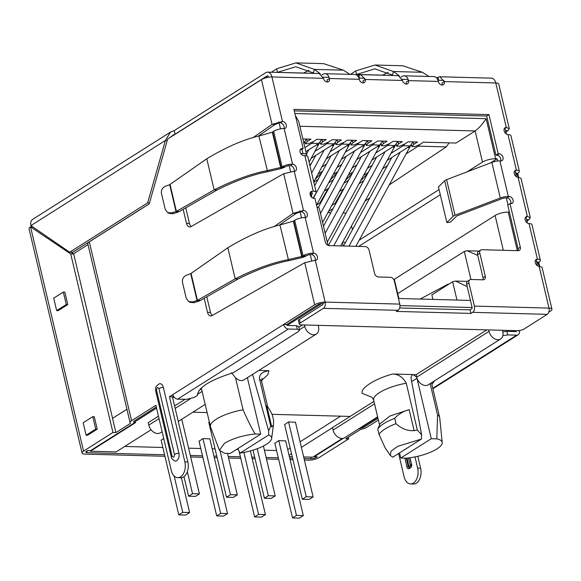 <?xml version="1.0" encoding="UTF-8"?>
<svg xmlns="http://www.w3.org/2000/svg" width="581" height="581" viewBox="0 0 581 581"><rect width="100%" height="100%" fill="white"/><g stroke="black" fill="none" stroke-linecap="round" stroke-linejoin="round"><path stroke-width="0.87" d="M224.564 443.23L219.407 450.282L224.665 453.303L230.199 453.449L260.716 434.13L255.182 433.985C243.09 435.307 232.879 438.386 224.564 443.23M255.182 433.985C251.856 428.662 247.826 420.6 243.076 409.787A30.125 9.107 166.7 0 0 216.35 419.133A30.125 9.107 166.7 0 0 210.46 426.694A30.125 9.107 166.7 0 0 210.569 427.042L219.378 450.188M394.724 418.327C398.624 414.064 403.439 411.174 409.162 409.649L414.13 430.659C407.542 431.051 401.493 428.727 395.988 423.672L394.724 418.327C385.769 421.828 380.119 425.408 377.773 429.061L379.037 434.399L385.072 447.777M377.773 429.061L380.032 423.796L389.974 415.996L409.162 409.649M431.276 438.713L400.759 458.031L406.293 458.177A26.864 8.119 -13.3 0 0 442.214 442.511L439.715 417.775A30.125 9.107 -13.3 0 0 439.657 417.412A30.125 9.107 -13.3 0 0 437.558 415.008L436.81 438.858L431.276 438.713L416.969 378.195M399.546 452.889L400.759 458.031M436.81 438.858A26.864 8.119 -13.3 0 1 442.214 442.511M247.375 377.701L260.716 434.13M271.748 426.832L266.781 405.828C268.422 407.528 270.281 410.6 272.344 415.045L273.607 420.383L273.44 425.089L271.748 426.832A30.125 9.107 166.7 0 0 270.695 426.091L268.647 430.797L268.705 434.98L240.113 453.078A26.864 8.119 166.7 0 0 271.639 438.561A26.864 8.119 166.7 0 0 268.705 434.98M395.988 423.672A34.148 10.327 166.7 0 0 379.037 434.399M392.771 457.182L421.363 439.076L397.658 446.353L391.086 451.139L390.265 455.417L392.771 457.182M261.573 380.308L267.71 374.941L268.981 370.685C262.031 371.717 258.915 374.585 259.634 379.277L270.695 426.091M240.113 453.078L237.723 448.685M268.647 430.797L252.561 374.411M299.469 329.747L304.756 326.391A8.824 6.326 57.7 0 0 316.347 334.039A8.824 6.326 57.7 0 0 318.49 326.762L318.156 325.345M231.55 372.741L235.494 377.715A8.824 6.326 57.7 0 0 244.013 379.821L316.347 334.039M243.076 409.787L235.494 377.715M430.136 383.613L437.558 415.008M411.66 381.572L416.998 378.195A8.824 6.326 57.7 0 0 428.306 384.775L500.633 338.984A8.824 6.326 57.7 0 0 502.776 331.715L502.442 330.291M486.849 329.87L416.134 374.636L416.722 377.156L489.049 331.344A8.824 6.326 57.7 0 0 500.633 338.984M421.363 439.076L421.653 434.908L417.34 430.027A30.125 9.107 166.7 0 0 414.13 430.659M417.34 430.027L406.272 383.22C402.931 377.214 398.413 374.149 392.712 374.011L413.149 374.556L416.664 377.149L416.998 378.195M416.134 374.636L411.929 374.876L410.956 377.832L421.653 434.908M373.953 401.34L332.499 427.58L333.087 430.071A8.824 6.326 57.7 0 0 344.671 437.718L377.621 416.86M158.453 416.149L148.206 422.634L148.794 425.125A8.824 6.326 57.7 0 0 160.385 432.765L162.121 431.668M467.197 286.644L455.591 281.059L452.643 281.734L431.843 294.901L432.91 299.404M258.872 370.417L268.981 370.685M304.756 326.391L304.422 324.975M302.556 324.924L298.874 327.256M201.527 388.885L199.065 390.439M185.019 399.329L174.59 405.93M151.082 429.773L116.127 451.902L90.389 451.212L135.598 422.59L133.732 422.547L156.55 408.102M377.715 417.274L359.806 428.611L359.08 428.596M489.049 331.344L488.715 329.921M392.712 374.011C375.253 378.616 360.155 388.108 362.203 393.33L372.014 397.302L373.663 400.127L379.531 424.936M350.132 416.424L271.995 414.326M207.126 412.583L192.87 412.198M448.227 284.53L448.125 284.102L420.165 299.062M411.464 144.734L411.893 146.565L414.878 146.644L419.765 144.538L423.491 142.171L456.02 143.049L475.12 130.957C478.875 128.248 482.542 124.152 486.13 118.684L294.908 113.549M413.207 141.895L413.795 144.371L411.893 146.565M396.242 144.32L396.678 146.151L399.663 146.23L404.543 144.124L408.269 141.764L417.521 142.011L413.795 144.371M397.985 141.488L398.573 143.965L396.678 146.151M381.02 143.914L381.456 145.744L384.44 145.824L389.321 143.718L393.054 141.357L402.306 141.604L398.573 143.965M382.77 141.081L383.351 143.558L381.456 145.744M365.798 143.507L366.233 145.337L369.218 145.417L374.099 143.311L377.832 140.951L387.084 141.198L383.351 143.558M367.548 140.675L368.129 143.151L366.233 145.337M302.854 138.932L310.98 139.149L307.247 141.517L305.352 143.703L308.337 143.783L313.217 141.677L316.95 139.317L326.202 139.563L322.47 141.924L320.574 144.11L323.559 144.19L328.439 142.084L332.165 139.723L341.417 139.97L337.692 142.33L335.789 144.516L338.774 144.596L343.661 142.49L347.387 140.13L356.64 140.377L352.914 142.737L351.011 144.923L353.996 145.003L358.876 142.897L362.609 140.537L371.862 140.791L368.129 143.151M351.011 144.923L350.583 143.093M352.914 142.737L352.326 140.261M335.789 144.516L335.36 142.686M337.692 142.33L337.103 139.854M320.574 144.11L320.138 142.28M322.47 141.924L321.881 139.447M305.352 143.703L304.916 141.873M307.247 141.517L306.666 139.041M289.04 455.192L291.509 453.63M301.394 447.37L332.521 427.667M303.66 456.935L312.731 457.182L342.34 438.437M90.389 451.212L90.258 450.653M397.695 293.623L464.313 251.45L467.262 250.774L477.756 255.429M301.742 154.713L301.459 153.515L302.948 153.551A9.594 2.898 -13.3 0 1 306.637 154.924L298.75 121.574L295.366 115.503M393.642 279.396L394.455 279.904L394.346 281.11M398.45 298.481L470.45 300.413M262.815 78.929L267.935 75.683L268.306 77.266M278.851 121.85L280.507 128.88M288.924 164.474L290.587 171.504M299.883 210.838L301.546 217.868M309.964 253.461L311.627 260.491M286.586 324.547A0.959 0.69 -122.3 0 0 287.537 325.462L296.492 325.701L297.334 329.26L288.379 329.02A4.793 3.435 -122.3 0 1 283.601 324.467L286.586 324.547L317.662 304.872A3.835 1.162 -13.3 0 1 322.905 303.522L321.787 303.493L287.225 325.375M174.024 397.034L172.688 397.883M443.92 80.41L437.98 80.251M408.131 79.452L402.183 79.292M364.832 78.282L358.891 78.13M329.042 77.324L323.094 77.164M505.005 128.278L506.371 134.058M515.1 170.988L516.473 176.769M526.045 217.265L527.41 223.046M536.14 259.976L537.505 265.757M513.183 331.519L514.599 330.618M292.221 456.63L289.367 456.557M510.779 203.619A3.835 2.752 57.7 0 0 510.125 199.937A3.835 2.752 57.7 0 0 507.017 197.939L506.044 197.91A3.835 1.162 -13.3 0 0 502.035 198.666L456.775 215.936L450.326 222.254L446.862 222.545L453.093 216.35A4.314 1.307 -13.3 0 1 455.025 215.26L500.285 197.99A7.676 2.317 -13.3 0 1 508.31 196.48L509.276 196.509A3.835 2.752 -122.3 0 1 512.841 199.356A3.835 2.752 -122.3 0 1 512.173 203.306A3.835 2.752 -122.3 0 1 510.96 203.626L509.987 203.597L520.3 247.201A3.835 2.752 -122.3 0 1 519.363 250.367A3.835 2.752 -122.3 0 1 518.158 250.687L481.969 249.714A3.835 2.752 57.7 0 0 480.756 250.026A3.835 2.752 57.7 0 0 479.826 253.193L485.295 276.331A3.835 2.752 -122.3 0 1 484.365 279.49A3.835 2.752 -122.3 0 1 483.152 279.81L471.068 279.483A3.835 2.752 57.7 0 0 469.855 279.802L467.596 281.233A3.835 2.752 57.7 0 0 466.659 284.392L472.128 307.531L399.968 305.591M509.414 212.152L508.215 212.116A9.594 2.898 166.7 0 0 495.106 215.493L394.085 279.446M299.854 126.251L475.12 130.957L482.484 162.099A9.594 2.898 -13.3 0 1 495.6 158.722L497.089 158.766L497.619 161.002M306.637 154.924A9.594 2.898 -13.3 0 1 306.434 155.824M310.712 192.667L311.837 197.424M507.99 204.868L506.349 197.918M328.011 245.364L319.26 208.318A9.594 2.898 166.7 0 0 317.015 207.068M352.435 229.735L351.534 225.944M482.484 162.099L467.08 171.853M439.069 189.588L359.254 240.113M358.651 246.402L440.282 194.729M490.582 162.883L497.089 158.766M342.681 242.175L345.608 242.255M343.226 245.988L342.434 242.633M327.931 212.602L330.85 212.675M343.146 213.009L346.073 213.089M288.561 421.915L306.245 496.74L313.115 496.929L295.424 422.104M306.245 496.74L302.294 499.246L284.596 424.391M302.294 499.246L309.157 499.428L313.115 496.929M340.64 245.916L395.472 145.083M333.777 245.734L385.05 151.735M328.388 245.494L376.626 157.073M274.813 443.092L292.504 517.925L299.368 518.114L303.326 515.608L285.634 440.783M355.862 246.329L410.694 145.49M278.771 440.601L296.463 515.42L303.326 515.608M292.504 517.925L296.463 515.42M348.999 246.141L400.273 152.149M343.56 245.995L391.848 157.48M239.19 451.698L254.601 516.908L261.465 517.097L265.423 514.592L250.367 450.914M327.256 242.146L380.25 144.676M243.911 452.432L258.56 514.403L265.423 514.592M254.601 516.908L258.56 514.403M325.149 233.242L369.828 151.329M323.479 226.183L361.404 156.667M257.23 448.714L268.342 495.724L275.212 495.913L263.418 446.012M268.342 495.724L264.391 498.229L253.025 450.144M264.391 498.229L271.254 498.411L275.212 495.913M322.586 222.392L365.028 144.27M320.48 213.488L354.606 150.922M318.279 207.402L346.182 156.26M208.79 422.358L226.488 497.213L233.351 497.394L237.309 494.889L227.491 453.376M226.488 497.213L230.439 494.707L237.309 494.889M220.206 451.415L230.439 494.707M313.762 181.94L334.583 143.456M311.656 173.029L324.162 150.109M309.985 165.977L315.737 155.439M161.104 440.035L178.795 514.875L185.659 515.057L189.617 512.551L181.381 477.72M309.092 162.186L319.361 143.049M174.155 475.999L182.754 512.369L189.617 512.551M178.795 514.875L182.754 512.369M306.47 154.226L308.939 149.702M199.007 441.059L216.698 515.892L223.562 516.073L227.52 513.575L209.835 438.749M316.558 205.129L349.806 143.863M199.065 441.291L202.951 438.561L220.657 513.386L227.52 513.575M216.698 515.892L220.657 513.386M313.348 198.244L339.384 150.515M314.655 185.731L330.959 155.846M187.336 471.685L192.536 493.69L199.406 493.872L181.759 419.235M192.536 493.69L188.585 496.196L183.966 476.652M188.585 496.196L195.448 496.377L199.406 493.872M303.878 143.267L304.139 142.643M124.733 446.455L162.869 447.479M188.6 448.169L200.772 448.496M212.21 448.801L215.064 448.881M236.503 449.454L237.956 449.498M264.406 450.202L276.578 450.529M287.733 449.636L290.195 448.074M300.086 441.814L340.604 416.163M202.951 438.561L209.872 438.909M208.855 422.612L209.356 422.002M161.162 440.275L163.711 438.394M274.871 443.325L278.757 440.594L285.678 440.943M284.661 424.646L288.51 421.915L295.46 422.242M389.423 184.802L446.281 146.884L449.12 142.861M369.806 197.889L365.151 200.997M420.208 144.248L418.32 146.136L406.395 153.682M387.331 165.752L382.806 168.621M363.742 180.684L359.218 183.552M363.728 175.28L368.26 172.412M387.324 160.349L410.113 145.918L413.084 141.895M404.993 143.841L403.098 145.729L391.18 153.275M372.116 165.345L367.584 168.214M348.52 180.277L343.996 183.146M348.506 174.874L353.03 172.005M372.094 159.942L394.891 145.511L397.869 141.488M389.771 143.434L387.883 145.323L375.951 152.868M356.887 164.939L352.362 167.8M333.298 179.87L328.773 182.739M333.283 174.467L337.808 171.598M356.872 159.528L379.669 145.097L382.647 141.074M374.549 143.028L372.661 144.909L360.728 152.462M341.664 164.532L337.14 167.393M318.076 179.464L313.813 182.165M318.061 174.06L322.586 171.192M341.65 159.121L364.454 144.691L367.424 140.667M359.327 142.614L357.438 144.502L345.506 152.055M326.442 164.125L321.918 166.987M326.428 158.715L349.232 144.284L352.202 140.261M344.105 142.207L342.216 144.095L330.284 151.648M311.22 163.711L309.68 164.692M311.205 158.308L334.01 143.87L336.98 139.854M328.89 141.8L326.994 143.681L315.062 151.242M305.86 151.648L318.787 143.463L321.765 139.44M313.667 141.386L311.779 143.275L304.909 147.625M324.3 190.938L328.606 188.476M339.522 191.345L343.829 188.883M306.543 139.033L303.565 143.057M315.069 179.536L321.859 172.528M330.298 179.943L337.082 172.927M345.521 180.35L352.311 173.334M360.743 180.756L367.533 173.741M333.095 208.557L328.57 211.426M343.422 188.876L335.143 203.321L335.941 203.343M331.853 205.405L335.143 203.321M328.2 188.462L319.928 202.914L320.719 202.936M316.63 204.999L319.928 202.914M438.575 80.265L437.878 77.317L439.824 76.772L444.298 81.58L442.039 83.01A3.835 2.752 57.7 0 1 441.981 85.051M439.824 76.765L491.468 78.152A7.676 4.822 91.5 0 1 495.782 82.96L444.298 81.58A3.835 2.752 -122.3 0 1 443.368 84.746A3.835 2.752 -122.3 0 1 442.156 85.058A3.835 2.752 -122.3 0 1 438.328 81.42A7.676 4.822 -88.5 0 0 434.014 76.612L404.173 75.806A7.676 4.822 91.5 0 1 408.487 80.621A3.835 2.752 -122.3 0 1 407.557 83.78A3.835 2.752 -122.3 0 1 406.344 84.1A3.835 2.752 -122.3 0 1 402.517 80.461L398.363 75.661M167.234 140.515L165.396 140.464L170.487 132.098L174.198 130.645L265.742 72.698A7.676 4.822 91.5 0 1 267.63 72.146A7.676 4.822 91.5 0 1 271.944 76.953A7.676 2.317 166.7 0 0 261.457 79.655L167.655 139.033L149.208 203.909L89.307 241.834A7.676 2.317 166.7 0 0 87.811 243.759L130.093 422.619A7.676 2.317 -13.3 0 1 131.589 420.695L155.89 405.313L171.286 470.457A11.511 7.233 -88.5 0 0 177.757 477.669A11.511 7.233 -88.5 0 0 184.852 461.866L169.449 396.729L172.84 394.586A4.793 3.435 57.7 0 0 177.626 399.132L288.379 329.02M357.613 75.908L360.736 74.651L365.209 79.459A3.835 2.752 -122.3 0 1 364.28 82.618A3.835 2.752 -122.3 0 1 363.067 82.938A3.835 2.752 -122.3 0 1 359.24 79.299A7.676 4.822 -88.5 0 0 354.926 74.484L325.084 73.685A7.676 4.822 91.5 0 1 329.398 78.493A3.835 2.752 -122.3 0 1 328.468 81.66A3.835 2.752 -122.3 0 1 327.256 81.972A3.835 2.752 -122.3 0 1 323.428 78.333L319.274 73.533L267.63 72.146M436.701 78.028L437.878 77.317M31.49 226.009A7.676 4.822 -88.5 0 0 31.497 226.88M359.486 78.144L358.789 75.196M174.198 130.645L175.041 134.204L266.585 76.256A3.835 2.411 91.5 0 1 267.471 75.98M170.487 132.098L32.768 219.284A7.676 5.505 57.7 0 0 30.902 225.602L69.676 252.212L147.654 202.849L165.396 140.464L30.902 225.602M164.946 456.274L85.008 454.124A7.676 2.317 -13.3 0 1 82.059 453.027L29.05 228.776A7.676 2.317 -13.3 0 1 30.546 226.851L32.812 226.917M190.677 456.964L202.849 457.291M214.287 457.596L217.141 457.675M228.58 457.981L240.752 458.307M252.19 458.612L255.044 458.692M266.483 458.997L278.655 459.324M290.093 459.629L292.947 459.709M304.386 460.014L308.845 460.137A7.676 2.317 -13.3 0 0 319.332 457.436L348.716 438.829L345.775 438.749L360.307 429.57L362.421 429.003A7.676 2.317 -13.3 0 0 367.366 427.028L378.376 420.056M472.128 307.531A0.959 0.603 91.5 0 1 471.772 308.78L470.08 309.855L470.922 313.413L396.307 311.409L398.007 310.334A4.793 3.014 -88.5 0 0 399.779 304.095L394.31 280.957A3.835 2.752 57.7 0 0 390.483 277.319L378.398 276.992A3.835 2.752 -122.3 0 1 374.571 273.353L369.102 250.222A3.835 2.752 57.7 0 0 365.275 246.576L329.086 245.61A3.835 2.752 -122.3 0 1 325.266 241.965L314.953 198.361L313.987 198.339A3.835 2.752 -122.3 0 1 310.421 195.492A3.835 2.752 -122.3 0 1 311.089 191.534A3.835 2.752 -122.3 0 1 312.302 191.222L313.275 191.243A7.676 2.317 -13.3 0 1 316.224 192.34L307.807 156.747A7.676 2.317 166.7 0 0 304.858 155.65L303.885 155.621A3.835 2.752 -122.3 0 1 300.326 152.774A3.835 2.752 -122.3 0 1 300.994 148.823A3.835 2.752 -122.3 0 1 302.207 148.504L303.173 148.533L293.921 109.373L488.955 114.61L498.207 153.769L499.181 153.791A3.835 2.752 -122.3 0 1 502.747 156.638A3.835 2.752 -122.3 0 1 502.071 160.596A3.835 2.752 -122.3 0 1 500.866 160.915L499.892 160.886A7.676 2.317 166.7 0 0 491.875 162.389L446.607 179.667A4.314 1.307 166.7 0 0 444.676 180.756L438.444 186.951L446.862 222.545M469.855 279.802A3.835 2.752 57.7 0 0 468.918 282.962L474.394 306.1A4.793 3.014 91.5 0 1 472.614 312.338L547.229 314.343A4.793 3.014 91.5 0 0 549.001 308.104A7.676 2.317 -13.3 0 1 551.95 309.201A7.676 2.317 -13.3 0 1 550.454 311.125L548.791 312.179M551.95 309.201L542.029 267.238L539.117 266.28A3.835 2.752 -122.3 0 1 535.551 263.433A3.835 2.752 -122.3 0 1 536.219 259.475A3.835 2.752 -122.3 0 1 537.432 259.162A7.676 2.317 -13.3 0 1 540.381 260.259A7.676 2.317 -13.3 0 1 538.877 262.184L536.648 262.118M540.381 260.259L531.964 224.658A7.676 2.317 166.7 0 0 529.015 223.562A3.835 2.752 -122.3 0 1 525.456 220.715A3.835 2.752 -122.3 0 1 526.125 216.764A3.835 2.752 -122.3 0 1 527.337 216.444L530.315 217.679L528.841 219.727L526.938 221.056M530.315 217.679L520.997 178.251L518.078 177.292A3.835 2.752 -122.3 0 1 514.512 174.445A3.835 2.752 -122.3 0 1 515.187 170.487A3.835 2.752 -122.3 0 1 516.393 170.175A7.676 2.317 -13.3 0 1 519.341 171.264A7.676 2.317 -13.3 0 1 517.845 173.196L515.608 173.131M519.341 171.264L510.931 135.671A7.676 2.317 166.7 0 0 507.983 134.574A3.835 2.752 -122.3 0 1 504.417 131.727A3.835 2.752 -122.3 0 1 505.085 127.776A3.835 2.752 -122.3 0 1 506.298 127.457L509.283 128.691L507.809 130.74L505.898 132.069M283.964 128.561A3.835 2.752 57.7 0 0 283.31 124.871A3.835 2.752 57.7 0 0 280.202 122.881L282.468 121.451A3.835 2.752 -122.3 0 1 286.026 124.29A3.835 2.752 -122.3 0 1 285.358 128.248A3.835 2.752 -122.3 0 1 284.145 128.568A7.676 2.317 166.7 0 0 273.658 131.27L272.692 131.945L281.081 167.43L282.075 166.863A7.676 2.317 -13.3 0 1 292.563 164.162A3.835 2.752 -122.3 0 1 296.128 167.008A3.835 2.752 -122.3 0 1 295.453 170.967A3.835 2.752 -122.3 0 1 294.247 171.279L283.695 173.726L191.004 226.619A5.759 3.617 91.5 0 1 189.704 226.96A5.759 3.617 91.5 0 1 186.472 223.351L183.153 209.327M305.003 217.548A3.835 2.752 57.7 0 0 304.35 213.866A3.835 2.752 57.7 0 0 301.241 211.869L303.5 210.438A3.835 2.752 -122.3 0 1 307.066 213.278A3.835 2.752 -122.3 0 1 306.398 217.236A3.835 2.752 -122.3 0 1 305.185 217.555A7.676 2.317 166.7 0 0 294.69 220.257L293.725 220.933L302.113 256.417L303.108 255.851A7.676 2.317 -13.3 0 1 313.595 253.149A3.835 2.752 -122.3 0 1 317.161 255.996A3.835 2.752 -122.3 0 1 316.492 259.954A3.835 2.752 -122.3 0 1 315.28 260.266L304.727 262.714L212.036 315.606A5.759 3.617 91.5 0 1 210.743 315.948A5.759 3.617 91.5 0 1 207.504 312.338L204.192 298.314M327.074 81.965A3.835 2.752 57.7 0 0 327.139 79.924L329.398 78.493L359.24 79.299M402.517 80.461L365.209 79.459L362.951 80.89A3.835 2.752 57.7 0 1 362.893 82.923M406.163 84.085A3.835 2.752 57.7 0 0 406.228 82.052L408.487 80.621L438.328 81.42M170.444 137.116L175.041 134.204L172.542 135.344M82.059 453.027A7.676 2.317 -13.3 0 1 83.562 451.103L112.946 432.504L115.909 432.584L130.405 423.396L130.144 422.765A7.676 2.317 -13.3 0 1 130.093 422.619M358.731 428.814A4.445 1.344 -13.3 0 1 359.98 428.429L361.905 427.936A3.835 1.162 -13.3 0 0 364.381 426.948L377.97 418.342M314.212 456.245L314.314 456.673L343.364 438.285M314.314 456.673L317.299 456.753L316.347 457.356A3.835 1.162 -13.3 0 1 311.104 458.707L304.03 458.511M133.819 421.661L134.117 422.365A4.445 1.344 -13.3 0 1 134.146 422.452A4.445 1.344 -13.3 0 1 133.281 423.571L90.483 450.66L87.499 450.58L86.547 451.183A3.835 1.162 -13.3 0 0 85.792 452.149A3.835 1.162 -13.3 0 0 87.266 452.693L164.59 454.77M190.321 455.46L202.493 455.787M213.931 456.092L216.786 456.172M228.224 456.477L240.396 456.804M251.834 457.116L254.689 457.189M266.127 457.494L278.299 457.821M289.737 458.133L292.592 458.206M133.855 421.813A3.835 1.162 -13.3 0 1 133.826 421.741A3.835 1.162 -13.3 0 1 134.574 420.775L156.296 407.027M300.123 149.942L303.173 148.533M316.224 192.34A7.676 2.317 -13.3 0 1 316.071 193.045L313.05 198.15M300.224 323L299.382 319.441L322.549 304.771A0.959 0.603 91.5 0 0 322.905 303.522L325.164 302.091A4.793 3.014 91.5 0 1 323.392 308.329L300.224 323A4.793 1.452 166.7 0 0 299.288 324.198A4.793 1.452 166.7 0 0 301.132 324.888L517.504 330.698A4.793 1.452 166.7 0 0 524.062 329.006L547.229 314.343M315.28 260.266L325.164 302.091A7.676 2.317 166.7 0 0 314.677 304.793L172.84 394.586M315.098 260.259A3.835 2.752 57.7 0 0 314.444 256.577A3.835 2.752 57.7 0 0 311.336 254.58L313.595 253.149L305.185 217.555M273.869 226.779L293.071 213.394L303.5 210.438L294.247 171.279M294.066 171.272A3.835 2.752 57.7 0 0 293.405 167.589A3.835 2.752 57.7 0 0 290.304 165.592L292.563 164.162L284.145 128.568M252.837 137.791L272.039 124.407L282.468 121.451L271.944 76.953L323.428 78.333M322.215 74.862A0.61 0.385 91.5 0 1 321.918 74.855L323.196 74.237A7.676 4.822 91.5 0 1 325.084 73.685M401.304 76.983A0.61 0.385 91.5 0 1 401.006 76.975L402.284 76.365A7.676 4.822 91.5 0 1 404.173 75.806M504.286 128.735L506.298 127.457L495.782 82.96A7.676 2.317 -13.3 0 1 498.73 84.056L509.283 128.691M518.078 177.292L527.337 216.444L525.318 217.722M470.922 313.413L472.614 312.338M482.971 279.802A3.835 2.752 57.7 0 0 483.036 277.762L485.295 276.331M480.756 250.026L478.497 251.464A3.835 2.752 57.7 0 0 477.567 254.623L483.036 277.762M517.976 250.68A3.835 2.752 57.7 0 0 518.034 248.639L507.729 205.028L509.987 203.597M500.684 160.908A3.835 2.752 57.7 0 0 500.023 157.219A3.835 2.752 57.7 0 0 496.922 155.221L495.949 155.2L498.207 153.769M495.949 155.2L486.696 116.04L488.955 114.61M486.696 116.04L294.276 110.877M149.237 203.822L72.661 252.292L69.676 252.212M147.654 202.849L149.499 202.9M67.759 304.575L58.158 310.661L56.662 310.617L66.27 304.538L67.759 304.575L64.818 292.12L63.322 292.076L53.721 298.162L56.662 310.617M112.946 432.504L70.737 253.955L30.546 226.851L83.562 451.103M95.72 429.119L92.778 416.664L94.267 416.7L97.216 429.163L87.608 435.242L86.111 435.205L95.72 429.119L97.216 429.163M311.351 195.369L312.411 193.575A3.835 1.162 -13.3 0 0 312.484 193.226A3.835 1.162 -13.3 0 0 311.009 192.674L310.225 192.652M348.716 438.829L348.317 437.144M519.872 330.487L519.37 330.8A4.793 3.435 -122.3 0 1 518.208 334.75A4.793 3.435 -122.3 0 1 516.691 335.15L507.736 334.91L502.855 335.651M417.812 456.288L420.622 468.199A11.511 7.233 91.5 0 1 413.534 484.002L410.549 483.922A11.511 7.233 91.5 0 1 404.078 476.703L398.588 453.492M414.987 456.906L417.637 468.119A11.511 7.233 91.5 0 1 410.549 483.922M516.465 330.669L516.386 330.72A0.959 0.69 -122.3 0 1 515.848 331.591L506.901 331.352L502.812 331.874M258.24 136.186L275.024 124.487L272.039 124.407L261.457 79.655M191.222 226.496A5.759 3.617 91.5 0 1 189.457 223.431L185.767 207.838M279.272 225.174L296.056 213.474L293.071 213.394L283.695 173.726M212.254 315.483A5.759 3.617 91.5 0 1 210.489 312.418L206.807 296.826M177.757 477.669L180.742 477.749A11.511 7.233 -88.5 0 0 187.837 461.946L172.434 396.808L173.458 396.162M172.063 456.005L156.5 390.156A3.835 1.162 -13.3 0 0 155.744 391.115C155.868 389.27 154.147 386.91 159.332 383.809A5.759 3.617 91.5 0 1 163.326 387.309L178.897 453.158A5.759 3.617 91.5 0 1 178.193 459.048A5.759 3.617 91.5 0 1 174.598 460.915C172.107 459.15 171.01 457.835 171.315 456.971A3.835 1.162 166.7 0 1 172.063 456.005C173.443 457.944 174.242 457.436 174.467 454.487A3.835 1.162 166.7 0 1 178.897 453.158M115.909 432.584L112.54 418.342M310.239 254.631A3.835 1.162 166.7 0 0 306.093 255.93L303.108 255.851L294.69 220.257M300.152 211.971L296.056 213.474M289.2 165.643A3.835 1.162 166.7 0 0 285.053 166.943L282.075 166.863L273.658 131.27M279.12 122.983L275.024 124.487M319.826 73.605L320.32 73.758M349.864 74.353L343.393 70.178L323.581 63.634L295.896 62.886L314.35 69.393L313.341 72.923L314.001 73.388M399.408 75.879L393.439 71.521L422.481 72.298L428.952 76.474M505.572 130.674L507.809 130.74M518.448 177.299L516.712 173.821L517.845 173.196M515.478 172.586A3.835 1.162 166.7 0 0 515.608 172.15A3.835 1.162 166.7 0 0 515.303 171.823M526.611 219.662L528.841 219.727M538.58 262.351L539.509 266.287L537.745 262.808L538.877 262.184M536.517 261.573A3.835 1.162 166.7 0 0 536.648 261.138A3.835 1.162 166.7 0 0 536.336 260.811M66.27 304.538L63.322 292.076M70.737 253.955L73.722 254.035L71.078 252.248M112.561 418.335L73.722 254.035M92.778 416.664L83.17 422.743L86.111 435.205M519.37 330.8L516.386 330.72L515.049 331.569M88.014 244.623L73.438 253.846M169.449 396.729L172.434 396.808M299.382 319.441A4.793 1.452 166.7 0 0 298.445 320.639L299.288 324.198M470.08 309.855L399.634 307.959M306.093 255.93L305.098 256.497L301.699 256.475L302.207 257.543L305.098 256.497M293.354 221.187L279.955 224.978C264.195 228.725 246.823 236.314 227.839 247.76L191.055 273.404L197.438 300.384L235.182 278.844C254.58 269.141 272.235 262.735 288.147 259.627L301.699 256.475L293.354 221.187L293.725 220.933M285.053 166.943L284.065 167.51L280.659 167.488L281.175 168.555L284.065 167.51M272.322 132.199L258.915 135.99C243.156 139.738 225.784 147.327 206.8 158.773L170.022 184.417L176.399 211.397L214.149 189.856C233.547 180.154 251.195 173.748 267.107 170.64L280.659 167.488L272.322 132.199L272.692 131.945M343.393 70.178L314.35 69.393L319.87 73.446M515.826 174.053L516.85 173.763L515.754 173.734M536.866 263.04L537.89 262.75L536.786 262.721M434.435 380.889L431.901 384.607M297.334 329.26L299.542 330.081L298.423 331.526L233.38 372.697C209.988 380.003 197.968 387.607 197.329 395.523L194.446 397.346L186.581 399.372L177.626 399.132M296.492 325.701L298.707 326.522L299.542 330.081M393.083 75.508L392.429 75.051L393.439 71.521L374.985 65.014L402.669 65.755L422.481 72.298M408.37 457.966L410.927 466.979M279.955 224.978L288.655 260.695L302.207 257.543M258.915 135.99L267.623 171.707L281.175 168.555M271.429 72.247L276.636 68.783L295.896 62.886M356.124 74.76L356.567 74.462L355.725 70.904L374.985 65.014M288.655 260.695C273.491 263.643 256.664 269.722 238.166 278.931L235.182 278.844L227.839 247.76M267.623 171.707C252.459 174.656 235.625 180.735 217.134 189.936L214.149 189.856L206.8 158.773M313.341 72.923L295.794 66.728L277.478 72.342L276.636 68.783M309.005 70.257L303.543 73.039L277.384 72.407M382.523 75.225L388.086 72.385M382.632 75.167L356.567 74.462L374.876 68.848L392.429 75.051M355.725 70.904L350.517 74.368M188.694 301.575L190.147 302.36L193.989 302.686L198.506 301.263L197.053 300.479L190.706 273.644L186.254 275.343C183.276 276.832 182.027 279.192 182.499 282.424L186.254 298.307L188.694 301.575L192.529 301.902L197.438 300.384L200.423 300.471L238.166 278.931M167.655 212.588L169.115 213.372L172.949 213.699L177.474 212.276L176.014 211.491L169.674 184.656L165.222 186.356C162.244 187.845 160.988 190.205 161.46 193.437L165.215 209.32L167.655 212.588L171.497 212.907L176.399 211.397L179.384 211.477L217.134 189.936M198.506 301.263L200.423 300.471M177.474 212.276L179.384 211.477M267.667 406.794L261.726 381.688A30.125 9.107 166.7 0 0 259.634 379.277M406.272 383.22A30.125 9.107 166.7 0 0 373.663 400.127M333.087 430.071L374.542 403.831M148.794 425.125L159.041 418.64M175.179 408.421L190.096 398.98M197.308 394.419L202.115 391.376M452.643 281.734L456.971 300.05M464.313 251.45L470.937 279.483M517.33 250.665L508.215 212.116M495.106 215.493L503.328 250.288M495.6 158.722L486.13 118.684M301.946 149.31L302.948 153.551M392.393 147.087L394.521 147.146M407.615 147.494L409.743 147.552M377.178 146.681L379.299 146.739M361.956 146.274L364.076 146.325M331.511 145.453L333.632 145.511M316.289 145.047L318.41 145.105M346.734 145.86L348.854 145.918M446.281 146.884L418.32 146.136M410.113 145.918L403.098 145.729M394.891 145.511L387.883 145.323M379.669 145.097L372.661 144.909M364.454 144.691L357.438 144.502M349.232 144.284L342.216 144.095M334.01 143.87L326.994 143.681M318.787 143.463L311.779 143.275M266.585 76.256L267.013 76.264M499.892 160.886L508.31 196.48M474.394 306.1L549.001 308.104L539.117 266.28M535.413 260.433L537.432 259.162L529.015 223.562M514.381 171.446L516.393 170.175L507.983 134.574M325.164 302.091L399.779 304.095M313.275 191.243L304.858 155.65M300.188 149.782L302.207 148.504M310.283 192.493L312.302 191.222M323.392 308.329L398.007 310.334M304.727 262.714L314.677 304.793M468.918 282.962L466.659 284.392M479.826 253.193L477.567 254.623M518.034 248.639L520.3 247.201M509.276 196.509L507.017 197.939M491.875 162.389L500.285 197.99M496.922 155.221L499.181 153.791M404.884 458.14L406.874 466.543C407.07 471.278 413.193 467.4 411.392 463.682L409.99 457.755M364.381 426.948L364.127 425.873M87.266 452.693L86.867 450.979M310.733 457.131L311.104 458.707M89.307 241.834L131.589 420.695M127.057 409.155L112.554 418.342M446.607 179.667L455.025 215.26M312.411 193.575L312.266 192.943M420.622 468.199L417.637 468.119M516.691 335.15L432.765 388.275M406.874 466.543L408.182 466.209L406.286 458.177M409.758 457.792L411.392 463.682M411.203 463.921C411.195 466.71 410.723 468.075 409.801 468.01A2.876 1.808 91.5 0 1 408.182 466.209L408.93 466.231L407.012 458.111M361.905 427.936L361.774 427.369M316.202 456.724L316.347 457.356M189.457 223.431L186.472 223.351M210.489 312.418L207.504 312.338M187.837 461.946L184.852 461.866M163.326 387.309A3.835 1.162 166.7 0 0 158.904 388.631L174.467 454.487M156.5 390.156C156.768 387.396 157.567 386.895 158.904 388.631M444.676 180.756L453.093 216.35M507.736 334.91L506.901 331.352M410.244 465.889L408.93 466.231A2.876 1.808 -88.5 0 0 410.113 467.937M517.548 173.363L518.477 177.299M192.529 301.902L193.989 302.686M171.497 212.907L172.949 213.699M271.639 438.561L273.44 425.089M390.265 455.417L384.971 447.624M178.258 421.45L205.195 404.398M261.726 381.688L262.053 378.209M201.316 387.985L210.46 426.694M431.465 382.77L439.657 417.412M467.262 250.774L479.078 251.094M394.455 279.904L398.842 298.489M455.591 281.059L467.393 281.378M360.736 74.644L398.363 75.653M518.208 334.75L432.881 388.769M155.744 391.115L171.315 456.971M517.707 173.276L518.659 177.307M538.74 262.263L539.698 266.294"/></g></svg>
